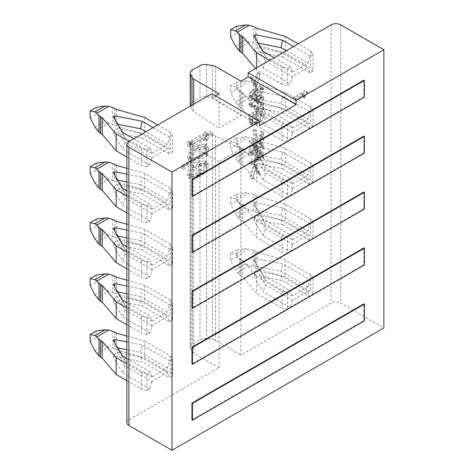 <?xml version="1.0" encoding="UTF-8"?>
<svg xmlns="http://www.w3.org/2000/svg" width="474" height="474" viewBox="0 0 474 474"><rect width="100%" height="100%" fill="white"/><g stroke="black" fill="none" stroke-linecap="round" stroke-linejoin="round"><path stroke-width="0.36" stroke-dasharray="2.37 1.78" d="M117.801 124.241L116.918 124.07L125.089 137.733L151.887 153.203L150.062 148.238L146.928 150.051L141.59 148.658L129.118 141.459M150.062 148.238L133.721 138.805M153.09 127.619L169.437 137.057L172.572 135.244L170.166 132.163L170.166 148.937L172.572 152.024L172.572 135.244M157.694 124.964L170.166 132.163M146.928 150.051L146.928 166.824L150.062 165.017L122.701 149.221L113.381 133.632L115.075 132.649L142.076 138.035L169.437 153.831L172.572 152.024M146.928 166.824L141.59 165.438L126.872 156.935M96.186 107.343L96.186 114.335L105.181 121.237L108.795 123.133L112.824 124.378L112.824 107.604M114.832 108.463L114.832 125.243A8.562 4.941 0 0 0 112.824 124.378M114.832 125.243L116.527 126.22L144.736 134.261L170.166 148.937M141.59 148.658L141.59 165.438M125.089 137.733L122.701 132.442M151.887 153.203L151.627 152.284M167.879 142.905L169.437 137.057M167.381 144.256L145.826 131.813M152.083 153.226L167.417 144.374M169.437 153.831L167.879 149.784M151.887 157.676L151.627 159.169L152.083 157.7L125.089 142.206L116.918 128.543L140.582 133.259L167.381 148.729M140.582 133.259L142.076 138.035M151.627 159.169L150.062 165.017M125.089 142.206L122.701 149.221M152.083 157.7L167.417 148.848M116.918 128.543L114.228 130.723L113.381 133.632M114.228 130.723L115.075 132.649M116.918 124.07L114.329 118.435M114.228 118.778L113.381 116.853M116.527 109.441L116.527 126.22M144.736 117.481L144.736 134.261M90.131 117.83L96.186 114.335M363.89 247.926L363.89 264.705L191.958 363.967M363.89 192L363.89 208.779L191.958 308.041M191.958 419.893L363.89 320.625L363.89 303.852M363.89 136.079L363.89 152.853L191.958 252.121M363.89 80.153L363.89 96.933L191.958 196.195M117.801 292.02L116.918 291.842L125.089 305.505L151.887 320.975L150.062 316.01L126.872 302.619M150.062 332.789L122.701 316.993L113.381 301.405L115.075 300.421L142.076 305.807L169.437 321.603L167.417 316.62L152.083 325.472L150.062 332.789L146.928 334.603L146.928 317.823L150.062 316.01M169.437 321.603L172.572 319.796L172.572 303.016L169.437 304.829L167.879 310.677M152.083 320.999L167.417 312.147M117.801 180.167L116.918 179.99L125.089 193.653L151.887 209.129L150.062 204.164L126.872 190.773M150.062 220.943L122.701 205.141L113.381 189.553L115.075 188.575L142.076 193.961L169.437 209.757L167.417 204.774L152.083 213.626L150.062 220.943L146.928 222.75L146.928 205.977L150.062 204.164M169.437 209.757L172.572 207.944L172.572 191.17L169.437 192.977L167.879 198.825M152.083 209.147L167.417 200.295M117.801 236.093L116.918 235.916L125.089 249.579L151.887 265.055L150.062 260.09L126.872 246.699M150.062 276.863L122.701 261.067L113.381 245.479L115.075 244.501L142.076 249.881L169.437 265.683L167.417 260.694L152.083 269.546L150.062 276.863L146.928 278.676L146.928 261.897L150.062 260.09M169.437 265.683L172.572 263.87L172.572 247.09L169.437 248.903L167.879 254.751M152.083 265.073L167.417 256.221M151.887 381.374L150.062 388.716L146.928 390.523L146.928 373.749L150.062 371.936L152.083 376.925L167.417 368.073L169.437 360.75L172.572 358.942L172.572 375.716L169.437 377.529L167.417 372.546L152.083 381.398L125.089 365.904L116.918 352.241L114.228 354.422L113.381 357.325L115.075 356.347L142.076 361.733L169.437 377.529M151.627 382.868L152.083 381.398M181.246 165.888L181.246 167.986L205.461 154.009L205.461 151.911L203.547 153.013C205.124 151.105 205.965 149.103 206.066 147.017L204.792 143.8L196.763 146.099C191.721 148.291 188.563 152.255 187.295 157.984L188.468 160.793L189.517 161.113L181.246 165.888L183.663 167.286L183.663 169.384L181.246 167.986M258.129 72.392L257.412 72.806L254.034 84.366L250.657 76.705L249.958 77.114L253.797 85.729L254.283 85.45L258.129 72.392L260.552 73.79L259.835 74.205L257.412 72.806M248.897 104.227L249.65 106.081L252.375 105.595L252.375 104.553L250.325 104.908L249.804 103.646C250.047 101.797 250.953 100.435 252.535 99.564L254.609 99.131L255.243 101.673L256.161 101.063C256.079 99.084 256.878 97.543 258.567 96.435L260.066 96.175L260.552 97.401C260.386 98.936 259.639 100.055 258.324 100.766L258.283 101.839C260.173 100.761 261.233 99.119 261.458 96.915L260.706 95.067L258.573 95.381L255.806 98.776L255.166 97.964L252.595 98.485C250.385 99.724 249.152 101.637 248.897 104.227L251.315 105.625L252.073 107.48L254.799 106.994L252.375 105.595M254.342 119.14L255.255 118.618L255.255 114.424L249.2 117.919L249.2 118.838L250.485 118.21L249.046 121.984L249.857 123.957L255.326 122.416C258.668 121.012 260.759 118.423 261.607 114.655L260.783 112.605L258.129 112.936L258.129 113.985L260.113 113.801L260.7 115.206C259.811 118.222 258.022 120.278 255.326 121.368L250.533 122.831L249.958 121.486C250.562 118.85 252.026 117.019 254.342 115.994L254.342 119.14L256.766 120.538L257.672 120.017L255.255 118.618M249.2 141.163L249.2 142.212L260.398 135.748L260.398 138.888L261.304 138.367L261.304 131.025L260.398 131.553L260.398 134.699L249.2 141.163L251.623 142.561L251.623 143.61L249.2 142.212M249.2 162.309L249.2 163.358L261.304 156.367L261.304 153.73L260.499 150.625L263.052 152.113L260.635 150.714L258.081 151.064C255.533 152.8 254.39 155.158 254.645 158.15L254.645 159.163L249.2 162.309L251.623 163.708L251.623 164.756L249.2 163.358M292.938 97.561L292.938 98.61L302.163 93.289L302.045 96.323L302.625 95.985C302.584 94.136 303.342 92.631 304.895 91.47L304.895 90.658L292.938 97.561L295.361 98.959L295.361 100.008L292.938 98.61M126.872 422.618A6.849 3.952 180 0 1 128.875 419.822L219.083 367.741L219.083 161.521L240.875 148.937L240.875 355.162L331.077 303.082A6.849 3.952 180 0 1 340.765 303.082L383.869 327.967M215.451 95.813L211.813 97.911L211.813 93.716M219.083 93.716L219.083 127.968L240.875 115.383L215.534 99.22L212.465 98.053L206.599 96.921C204.081 96.489 201.877 96.785 199.981 97.798L192.171 102.307L190.163 105.187M240.875 81.131L240.875 115.383M258.129 172.88L254.283 164.271L253.797 164.549L249.958 177.602L250.657 177.199L254.034 165.633L257.412 173.294L258.129 172.88L260.552 174.278L256.701 165.669L254.283 164.271M249.2 151.2L249.2 154.097L261.304 147.106L261.304 144.689L260.463 141.566L258.431 141.945L255.764 145.198L255.024 144.297L252.796 144.677C250.367 146.188 249.164 148.356 249.2 151.2L251.623 152.598L251.623 155.496L249.2 154.097M253.288 129.538L253.288 134.61L254.194 134.083L254.194 129.017L253.288 129.538L255.705 130.937L255.705 136.008L253.288 134.61M249.2 114.252L249.2 115.3L261.304 108.309L261.304 101.839L260.398 102.366L260.398 107.782L256.161 110.229L256.161 105.335L255.255 105.862L255.255 110.756L249.2 114.252L251.623 115.644L251.623 116.693L249.2 115.3M250.545 97.277L255.19 95.238L259.811 91.926L261.458 88.123L260.736 86.446L259.811 86.244L255.19 88.247L250.545 91.589L248.897 95.375L249.626 97.057L252.968 98.669L257.613 96.637L262.229 93.325L259.811 91.926M193.351 167.363L193.351 165.296C189.73 167.441 187.71 170.604 187.295 174.799L188.522 177.786L196.669 175.51C201.669 173.36 204.798 169.449 206.066 163.785L204.809 160.739L198.387 162.286L196.68 163.269L196.68 173.407L189.867 175.605L189.114 173.816C189.458 170.93 190.868 168.78 193.351 167.363L195.774 168.762L195.774 166.694L193.351 165.296M189.209 141.021L187.485 142.016L187.295 143.788L187.935 145.808L192.035 144.28L203.642 137.578L203.642 139.676L205.461 138.627L205.461 136.53L210.604 133.561L210.604 131.464L205.461 134.432L205.461 131.636L203.642 132.684L203.642 135.481L191.668 142.396L189.434 143.249L189.209 141.021L191.632 142.419L189.908 143.415L187.485 142.016M292.339 295.812L265.541 280.341L257.364 266.678L281.035 271.395L307.869 286.983L309.889 279.666L282.528 263.864L255.527 258.484L253.833 259.462L263.153 275.05L290.515 290.846L292.079 294.893M307.869 286.983L292.535 295.835M290.515 290.846L287.38 292.659L287.38 309.433L290.515 307.626L292.535 300.309L307.869 291.457L309.889 296.44L282.528 280.644L255.527 275.258L253.833 276.235L263.153 291.824L290.515 307.626M309.889 279.666L313.024 277.853L313.024 294.632L309.889 296.44M308.331 173.662L307.869 175.131L292.339 183.965L265.541 168.489L257.364 154.826L281.035 159.542L307.833 175.019L309.889 167.814L313.024 166.007L310.618 162.92L285.188 148.244L256.979 140.203L256.979 156.977L255.285 155.999A8.562 4.941 180 0 0 253.276 155.14L249.247 153.896L245.633 152L236.639 145.097L230.583 148.593L235.406 157.901L239.506 163.092L239.506 146.312L237.344 143.989L235.406 142.68L230.583 141.602L230.583 148.593M292.535 183.983L290.515 179L287.38 180.807L287.38 197.587L290.515 195.774L292.535 188.456L307.833 179.492L281.035 164.022L257.364 159.3L254.68 161.48L255.527 163.412L253.833 164.389L263.153 179.978L290.515 195.774M313.024 166.007L313.024 182.78L309.889 184.593L307.869 179.605M308.331 117.736L307.869 119.211L292.535 128.063L265.541 112.569L257.364 98.9L281.035 103.622L307.833 119.093L309.889 111.888L313.024 110.081L310.618 107L285.188 92.317L256.979 84.277L256.979 101.057L255.285 100.079A8.562 4.941 180 0 0 253.276 99.214L249.247 97.97L245.633 96.074L236.639 89.171L230.583 92.667L235.406 101.975L239.506 107.165L239.506 90.386L237.344 88.063L235.406 86.754L230.583 85.675L230.583 92.667M292.535 128.063L290.515 123.074L287.38 124.887L287.38 141.661L290.515 139.854L292.535 132.536L307.833 123.566L281.035 108.096L257.364 103.379L254.68 105.56L255.527 107.485L253.833 108.463L263.153 124.052L290.515 139.854M313.024 110.081L313.024 126.854L309.889 128.667L307.869 123.684M308.331 229.588L307.869 231.057L292.535 239.909L265.541 224.415L257.364 210.752L281.035 215.469L307.833 230.945L309.889 223.74L313.024 221.927L310.618 218.846L285.188 204.164L256.979 196.129L256.979 212.903L255.285 211.925A8.562 4.941 180 0 0 253.276 211.066L249.247 209.816L245.633 207.92L236.639 201.017L230.583 204.513L235.406 213.827L239.506 219.012L239.506 202.238L237.344 199.91L235.406 198.606L230.583 197.522L230.583 204.513M292.535 239.909L290.515 234.926L287.38 236.733L287.38 253.513L290.515 251.7L292.535 244.383L307.833 235.418L281.035 219.942L257.364 215.226L254.68 217.406L255.527 219.338L253.833 220.315L263.153 235.904L290.515 251.7M313.024 221.927L313.024 238.706L309.889 240.514L307.869 235.531M286.278 50.724L307.833 63.166L309.889 55.968L313.024 54.155L310.618 51.074L298.146 43.875M308.331 61.816L307.869 63.285L292.535 72.137L290.515 67.148L287.38 68.961L287.38 85.741L290.515 83.928L292.535 76.61L307.833 67.646L281.035 52.17L257.364 47.453L254.68 49.634L255.527 51.559L253.833 52.543L263.153 68.132L290.515 83.928M313.024 54.155L313.024 70.934L309.889 72.741L307.869 67.758M146.928 317.823L141.59 316.431L126.872 307.934M126.872 286L142.076 289.027L169.437 304.829M126.872 280.164L144.736 285.253L170.166 299.935L172.572 303.016M146.928 334.603L141.59 333.21L126.872 324.714M96.186 275.121L96.186 282.107L105.181 289.01L108.795 290.906L112.824 292.156L112.824 275.376M114.832 276.235L114.832 293.015A8.562 4.941 0 0 0 112.824 292.156M114.832 293.015L116.527 293.993L144.736 302.033L170.166 316.709L172.572 319.796M170.166 299.935L170.166 316.709M141.59 316.431L141.59 333.21M151.887 320.975L151.627 320.057M125.089 305.505L122.701 300.214M167.381 312.028L140.582 296.558L142.076 289.027M140.582 296.558L126.872 293.827M152.083 325.472L125.089 309.978L116.918 296.315L140.582 301.031L167.381 316.508L167.879 317.556M140.582 301.031L142.076 305.807M151.887 325.448L151.627 326.941M125.089 309.978L122.701 316.993M116.918 296.315L114.228 298.496L113.381 301.405M114.228 298.496L115.075 300.421M116.918 291.842L114.329 286.213M114.228 286.557L113.381 284.625M116.527 277.213L116.527 293.993M144.736 285.253L144.736 302.033M90.131 285.603L96.186 282.107M146.928 205.977L141.59 204.584L126.872 196.088M126.872 174.148L142.076 177.181L169.437 192.977M126.872 168.317L144.736 173.407L170.166 188.083L172.572 191.17M146.928 222.75L141.59 221.358L126.872 212.862M96.186 163.269L96.186 170.261L105.181 177.163L108.795 179.059L112.824 180.304L112.824 163.53M114.832 164.389L114.832 181.163A8.562 4.941 0 0 0 112.824 180.304M114.832 181.163L116.527 182.146L144.736 190.181L170.166 204.863L172.572 207.944M170.166 188.083L170.166 204.863M141.59 204.584L141.59 221.358M151.887 209.129L151.627 208.21M125.089 193.653L122.701 188.368M167.381 200.182L140.582 184.712L142.076 177.181M140.582 184.712L126.872 181.975M152.083 213.626L125.089 198.132L116.918 184.463L140.582 189.185L167.381 204.655L167.879 205.71M140.582 189.185L142.076 193.961M151.887 213.602L151.627 215.095M125.089 198.132L122.701 205.141M116.918 184.463L114.228 186.649L113.381 189.553M114.228 186.649L115.075 188.575M116.918 179.99L114.329 174.361M114.228 174.705L113.381 172.779M116.527 165.367L116.527 182.146M144.736 173.407L144.736 190.181M90.131 173.757L96.186 170.261M146.928 261.897L141.59 260.51L126.872 252.008M126.872 230.074L142.076 233.107L169.437 248.903M126.872 224.238L144.736 229.333L170.166 244.009L172.572 247.09M146.928 278.676L141.59 277.284L126.872 268.788M96.186 219.195L96.186 226.187L105.181 233.084L108.795 234.98L112.824 236.23L112.824 219.45M114.832 220.315L114.832 237.089A8.562 4.941 0 0 0 112.824 236.23M114.832 237.089L116.527 238.067L144.736 246.107L170.166 260.789L172.572 263.87M170.166 244.009L170.166 260.789M141.59 260.51L141.59 277.284M151.887 265.055L151.627 264.137M125.089 249.579L122.701 244.288M167.381 256.108L140.582 240.632L142.076 233.107M140.582 240.632L126.872 237.901M152.083 269.546L125.089 254.052L116.918 240.389L140.582 245.105L167.381 260.582L167.879 261.636M140.582 245.105L142.076 249.881M151.887 269.528L151.627 271.015M125.089 254.052L122.701 261.067M116.918 240.389L114.228 242.57L113.381 245.479M114.228 242.57L115.075 244.501M116.918 235.916L114.329 230.287M114.228 230.631L113.381 228.699M116.527 221.293L116.527 238.067M144.736 229.333L144.736 246.107M90.131 229.683L96.186 226.187M219.083 161.521L193.742 148.427L191.97 146.798L190.163 142.674L192.171 139.966L199.981 135.451L206.599 134.284L212.465 134.966L215.534 135.842L240.875 148.937M219.083 367.741L193.742 353.112A6.849 3.952 180 0 1 191.97 351.341L190.394 347.952A6.849 3.952 180 0 1 190.163 346.932A6.849 3.952 180 0 1 192.171 344.136L199.981 339.621A6.849 3.952 180 0 1 206.599 338.602L212.465 339.508A6.849 3.952 180 0 1 215.534 340.528L240.875 355.162M190.335 106.117L191.97 109.885L193.742 111.805L219.083 127.968M211.813 97.911L259.764 125.592M295.361 100.008L304.586 94.687L302.163 93.289M304.586 94.687L304.438 96.974L302.021 95.576M304.438 96.974L304.462 97.721L302.045 96.323M304.462 97.721L305.049 97.383L302.625 95.985M305.049 97.383C305.007 95.535 305.766 94.03 307.318 92.868L304.895 91.47M307.318 92.868L307.318 92.057L304.895 90.658M307.318 92.057L295.361 98.959M256.701 165.669L256.215 165.947L253.797 164.549M256.215 165.947L252.375 179L249.958 177.602M252.375 179L253.075 178.597L250.657 177.199M253.075 178.597L256.458 167.032L254.034 165.633M256.458 167.032L259.835 174.693L257.412 173.294M259.835 174.693L260.552 174.278M251.623 164.756L263.728 157.765L261.304 156.367M263.728 157.765L263.728 155.128L263.052 152.113L260.504 152.462L258.081 151.064M260.504 152.462C257.957 154.198 256.813 156.556 257.068 159.548L257.068 160.562L254.645 159.163M257.068 160.562L251.623 163.708M262.821 155.845L262.821 157.244L257.974 160.034L258.389 155.78L260.392 153.576L262.211 153.155L262.821 155.845L260.398 154.447L260.398 155.845L255.557 158.642L255.966 154.382L257.969 152.178L259.793 151.757L260.398 154.447M262.821 157.244L260.398 155.845M257.974 160.034L255.557 158.642M260.392 153.576L257.969 152.178M258.389 155.78L255.966 154.382M257.974 158.275L255.557 156.876M251.623 155.496L263.728 148.504L261.304 147.106M263.728 148.504L263.728 146.087L262.88 142.964L260.854 143.344L258.431 141.945M260.854 143.344L258.188 146.596L255.764 145.198M258.188 146.596L257.441 145.696L255.219 146.075L252.796 144.677M255.219 146.075C252.784 147.58 251.587 149.754 251.623 152.598M262.821 146.425L262.821 147.977L258.585 150.424L258.585 148.694C258.502 146.857 259.242 145.435 260.813 144.422L262.235 144.137L262.821 146.425L260.398 145.026L260.398 146.579L256.161 149.026L256.161 147.296C256.079 145.459 256.825 144.037 258.389 143.024L259.811 142.739L260.398 145.026M257.672 149.156L257.672 150.951L252.529 153.92L252.529 152.225C252.429 150.027 253.317 148.326 255.208 147.13L256.961 146.81L257.672 149.156L255.255 147.758L255.255 149.553L250.106 152.521L250.106 150.827C250.005 148.629 250.9 146.928 252.784 145.731L254.544 145.417L255.255 147.758M257.672 150.951L255.255 149.553M252.529 153.92L250.106 152.521M255.208 147.13L252.784 145.731M252.529 152.225L250.106 150.827M262.821 147.977L260.398 146.579M258.585 150.424L256.161 149.026M260.813 144.422L258.389 143.024M258.585 148.694L256.161 147.296M251.623 143.61L262.821 137.146L260.398 135.748M262.821 137.146L262.821 140.286L260.398 138.888M262.821 140.286L263.728 139.765L261.304 138.367M263.728 139.765L263.728 132.424L261.304 131.025M263.728 132.424L262.821 132.951L260.398 131.553M262.821 132.951L262.821 136.097L260.398 134.699M262.821 136.097L251.623 142.561M255.705 136.008L256.618 135.481L254.194 134.083M256.618 135.481L256.618 130.415L254.194 129.017M256.618 130.415L255.705 130.937M257.672 120.017L257.672 115.822L255.255 114.424M257.672 115.822L251.623 119.318L249.2 117.919M251.623 119.318L251.623 120.236L249.2 118.838M251.623 120.236L252.909 119.608L250.485 118.21M252.909 119.608L251.469 123.382L249.046 121.984M251.469 123.382L252.281 125.355L257.749 123.815L255.326 122.416M257.749 123.815C261.091 122.41 263.183 119.821 264.03 116.053L261.607 114.655M264.03 116.053L263.206 114.003L260.552 114.335L258.129 112.936M260.552 114.335L260.552 115.383L258.129 113.985M260.552 115.383L262.537 115.2L263.123 116.604L260.7 115.206M263.123 116.604C262.235 119.62 260.445 121.676 257.749 122.766L255.326 121.368M257.749 122.766L252.956 124.229L252.375 122.885L249.958 121.486M252.375 122.885C252.986 120.248 254.449 118.417 256.766 117.392L254.342 115.994M256.766 117.392L256.766 120.538M251.623 116.693L263.728 109.707L261.304 108.309M263.728 109.707L263.728 103.237L261.304 101.839M263.728 103.237L262.821 103.765L260.398 102.366M262.821 103.765L262.821 109.18L260.398 107.782M262.821 109.18L258.585 111.627L256.161 110.229M258.585 111.627L258.585 106.733L256.161 105.335M258.585 106.733L257.672 107.26L255.255 105.862M257.672 107.26L257.672 112.154L255.255 110.756M257.672 112.154L251.623 115.644M254.799 106.994L254.799 105.945L252.375 104.553M254.799 105.945L252.749 106.306L252.227 105.044L249.804 103.646M252.227 105.044C252.464 103.196 253.377 101.833 254.953 100.962L252.535 99.564M254.953 100.962L257.032 100.529L257.666 103.071L255.243 101.673M257.666 103.071L258.585 102.538L256.161 101.14M258.585 102.538L256.161 101.063M258.585 102.461C258.502 100.482 259.302 98.942 260.984 97.834L258.567 96.435M260.984 97.834L262.489 97.573L262.969 98.799L260.552 97.401M262.969 98.799C262.803 100.334 262.063 101.454 260.747 102.165L258.324 100.766M260.747 102.165L258.283 100.79M260.7 102.188L260.7 103.237L258.283 101.839M260.7 103.237C262.596 102.159 263.657 100.518 263.882 98.314L261.458 96.915M263.882 98.314L263.129 96.465L260.996 96.779L258.573 95.381M260.996 96.779L258.229 100.174L255.806 98.776M258.229 100.174L257.589 99.362L255.012 99.884L252.595 98.485M255.012 99.884C252.808 101.122 251.576 103.036 251.315 105.625M262.229 93.325L263.882 89.521L261.458 88.123M263.882 89.521L263.153 87.844L259.811 86.244M262.229 87.643L257.613 89.645L252.968 92.987L250.545 91.589M252.968 92.987L251.315 96.773L248.897 95.375M251.315 96.773L252.049 98.456L252.968 98.669M257.601 90.694L262.513 88.94L262.969 90.036C261.932 92.791 260.143 94.646 257.601 95.588L252.683 97.342L252.227 96.24C253.27 93.485 255.065 91.642 257.601 90.694L255.184 89.302L260.096 87.542L260.552 88.638C259.509 91.393 257.72 93.248 255.184 94.19L250.26 95.944L249.804 94.841C250.853 92.086 252.642 90.244 255.184 89.302M262.969 90.036L260.552 88.638M252.227 96.24L249.804 94.841M259.835 74.205L256.458 85.764L254.034 84.366M256.458 85.764L253.075 78.103L250.657 76.705M253.075 78.103L252.375 78.512L249.958 77.114M252.375 78.512L256.215 87.127L253.797 85.729M256.215 87.127L256.701 86.849L254.283 85.45M256.701 86.849L260.552 73.79M195.774 166.694C192.148 168.839 190.133 172.003 189.719 176.198L187.295 174.799M189.719 176.198L190.939 179.184L199.086 176.909L196.669 175.51M199.086 176.909C204.087 174.758 207.221 170.847 208.483 165.183L206.066 163.785M208.483 165.183L207.233 162.138L200.81 163.684L198.387 162.286M200.81 163.684L199.104 164.668L196.68 163.269M199.104 164.668L199.104 174.805L196.68 173.407M199.104 174.805L198.108 175.38L195.685 173.982M198.108 175.38L192.29 177.003L191.537 175.214L189.114 173.816M191.537 175.214C191.875 172.329 193.291 170.178 195.774 168.762M206.67 166.315C205.977 169.811 204.11 172.258 201.071 173.668L200.917 165.752L205.846 164.354L206.67 166.315L204.247 164.916C203.559 168.412 201.693 170.859 198.647 172.269L198.499 164.354L203.423 162.955L204.247 164.916M201.071 173.668L198.647 172.269M200.917 173.757L198.499 172.358M201.669 165.284L199.252 163.886M200.917 165.752L198.499 164.354M183.663 169.384L207.879 155.407L205.461 154.009M207.879 155.407L207.879 153.309L205.461 151.911M207.879 153.309L205.971 154.411L203.547 153.013M205.971 154.411C207.547 152.504 208.388 150.501 208.483 148.415L206.066 147.017M208.483 148.415L207.209 145.198L199.181 147.497L196.763 146.099M199.181 147.497C194.139 149.689 190.986 153.653 189.719 159.382L187.295 157.984M189.719 159.382L190.892 162.191L191.934 162.511L189.517 161.113M191.934 162.511L183.663 167.286M199.127 149.624L205.811 147.521L206.67 149.588C205.479 153.931 202.937 156.876 199.033 158.417L192.391 160.538L191.537 158.405C192.764 154.109 195.294 151.182 199.127 149.624L196.704 148.226L203.393 146.128L204.247 148.19C203.062 152.533 200.514 155.478 196.609 157.018L189.967 159.14L189.114 157.007C190.347 152.711 192.877 149.784 196.704 148.226M206.67 149.588L204.247 148.19M199.033 158.417L196.609 157.018M191.537 158.405L189.114 157.007M189.908 143.415L189.719 145.186L187.295 143.788M189.719 145.186L190.358 147.207L194.459 145.678L206.066 138.977L203.642 137.578M206.066 138.977L206.066 141.074L203.642 139.676M206.066 141.074L207.879 140.026L205.461 138.627M207.879 140.026L207.879 137.928L205.461 136.53M207.879 137.928L213.027 134.96L210.604 133.561M213.027 134.96L213.027 132.862L210.604 131.464M213.027 132.862L207.879 135.831L205.461 134.432M207.879 135.831L207.879 133.034L205.461 131.636M207.879 133.034L206.066 134.083L203.642 132.684M206.066 134.083L206.066 136.879L203.642 135.481M206.066 136.879L194.091 143.794L191.857 144.647L191.537 143.557L189.114 142.159M191.537 143.557L191.632 142.419M364.376 320.904L363.89 320.625M90.131 341.529L96.186 338.033L105.181 344.936L108.795 346.832L112.824 348.076L112.824 331.302M96.186 331.042L96.186 338.033M117.801 347.94L116.918 347.762L114.329 342.133M114.228 342.477L113.381 340.551M116.527 333.139L116.527 349.919L144.736 357.959L170.166 372.635L172.572 375.716M126.872 336.09L144.736 341.179L144.736 357.959M114.832 332.161L114.832 348.941L116.527 349.919M114.832 348.941A8.562 4.941 0 0 0 112.824 348.076M114.228 354.422L115.075 356.347M144.736 341.179L170.166 355.861L170.166 372.635M146.928 373.749L141.59 372.357L141.59 389.136L126.872 380.634M141.59 372.357L126.872 363.86M116.918 347.762L125.089 361.431L122.701 356.14M167.417 368.073L140.582 352.484L126.872 349.747M140.582 352.484L142.076 344.954L169.437 360.75M126.872 341.92L142.076 344.954M116.918 352.241L140.582 356.958L142.076 361.733M125.089 365.904L122.701 372.914L113.381 357.325M125.089 361.431L152.083 376.925M167.381 367.954L167.879 366.598M151.887 376.901L151.627 375.983M150.062 371.936L126.872 358.545M146.928 390.523L141.59 389.136M140.582 356.958L167.417 372.546M150.062 388.716L122.701 372.914M167.381 372.428L167.879 373.482M170.166 355.861L172.572 358.942M237.344 255.836L235.406 254.526L230.583 253.448L236.639 249.952L236.639 256.944L245.633 263.846L249.247 265.742L253.276 266.986L253.276 250.213L249.247 248.963L237.344 255.836L239.506 258.164A8.562 4.941 180 0 0 240.993 259.319L242.688 260.297L256.618 276.585L282.042 291.267L282.042 308.047L287.38 309.433M282.042 291.267L287.38 292.659M313.024 277.853L310.618 274.772L310.618 291.546L285.188 276.869L256.979 268.829L255.285 267.851A8.562 4.941 180 0 0 253.276 266.986M313.024 294.632L310.618 291.546M307.833 286.865L308.331 285.508M281.035 271.395L282.528 263.864M265.541 280.341L263.153 275.05M307.869 291.457L281.035 275.868L257.364 271.152L265.541 284.815L263.153 291.824M265.541 284.815L292.339 300.285L292.079 301.778M307.833 291.338L308.331 292.393M281.035 275.868L282.528 280.644M310.618 274.772L285.188 260.09L256.979 252.049L255.285 251.072L255.285 267.851M253.276 250.213A8.562 4.941 180 0 1 255.285 251.072M240.993 259.319L240.993 276.099L242.688 277.077L256.618 293.365L282.042 308.047M240.993 276.099A8.562 4.941 180 0 1 239.506 274.938L239.506 258.164M230.583 253.448L230.583 260.439L235.406 269.747L239.506 274.938M256.979 252.049L256.979 268.829M257.364 271.152L254.68 273.332L255.527 275.258M254.68 273.332L253.833 276.235M257.364 266.678L253.833 259.462M254.68 261.387L255.527 258.484M242.688 260.297L242.688 277.077M256.618 276.585L256.618 293.365M285.188 260.09L285.188 276.869M236.639 256.944L230.583 260.439M236.639 249.952L245.633 248.625L249.247 248.963M364.376 209.058L363.89 208.779M236.639 145.097L236.639 138.106L230.583 141.602M236.639 138.106L245.633 136.773L249.247 137.116L237.344 143.989M257.364 154.826L253.833 147.61L263.153 163.198L290.515 179M254.68 149.541L255.527 146.632L253.833 147.61M254.68 161.48L253.833 164.389M285.188 148.244L285.188 165.017L256.979 156.977M256.979 140.203L255.285 139.226L255.285 155.999M253.276 155.14L253.276 138.361A8.562 4.941 180 0 1 255.285 139.226M253.276 138.361L249.247 137.116M240.993 147.473L240.993 164.247L242.688 165.23L242.688 148.451L240.993 147.473A8.562 4.941 180 0 1 239.506 146.312M240.993 164.247A8.562 4.941 180 0 1 239.506 163.092M242.688 165.23L256.618 181.518L282.042 196.195L287.38 197.587M242.688 148.451L256.618 164.739L256.618 181.518M256.618 164.739L282.042 179.421L282.042 196.195M310.618 162.92L310.618 179.699L285.188 165.017M265.541 168.489L263.153 163.198M281.035 159.542L282.528 152.018L255.527 146.632M281.035 164.022L282.528 168.791L255.527 163.412M257.364 159.3L265.541 172.963L263.153 179.978M292.339 183.965L292.079 183.047M309.889 167.814L282.528 152.018M265.541 172.963L292.535 188.456M309.889 184.593L282.528 168.791M307.833 179.492L308.331 180.547M292.339 188.439L292.079 189.932M313.024 182.78L310.618 179.699M282.042 179.421L287.38 180.807M364.376 153.132L363.89 152.853M236.639 89.171L236.639 82.18L230.583 85.675M236.639 82.18L245.633 80.853L249.247 81.19L237.344 88.063M257.364 98.9L253.833 91.689L263.153 107.278L290.515 123.074M254.68 93.615L255.527 90.712L253.833 91.689M254.68 105.56L253.833 108.463M285.188 92.317L285.188 109.097L256.979 101.057M256.979 84.277L255.285 83.3L255.285 100.079M253.276 99.214L253.276 82.44A8.562 4.941 180 0 1 255.285 83.3M253.276 82.44L249.247 81.19M240.993 91.547L240.993 108.327L242.688 109.304L242.688 92.525L240.993 91.547A8.562 4.941 180 0 1 239.506 90.386M240.993 108.327A8.562 4.941 180 0 1 239.506 107.165M242.688 109.304L256.618 125.592L282.042 140.274L287.38 141.661M242.688 92.525L256.618 108.813L256.618 125.592M256.618 108.813L282.042 123.495L282.042 140.274M310.618 107L310.618 123.773L285.188 109.097M265.541 112.569L263.153 107.278M281.035 103.622L282.528 96.092L255.527 90.712M281.035 108.096L282.528 112.871L255.527 107.485M257.364 103.379L265.541 117.042L263.153 124.052M292.339 128.039L292.079 127.121M309.889 111.888L282.528 96.092M265.541 117.042L292.535 132.536M309.889 128.667L282.528 112.871M307.833 123.566L308.331 124.621M292.339 132.513L292.079 134.006M313.024 126.854L310.618 123.773M282.042 123.495L287.38 124.887M364.376 264.984L363.89 264.705M236.639 201.017L236.639 194.032L230.583 197.522M236.639 194.032L245.633 192.699L249.247 193.042L237.344 199.91M257.364 210.752L253.833 203.536L263.153 219.124L290.515 234.926M254.68 205.467L255.527 202.558L253.833 203.536M254.68 217.406L253.833 220.315M285.188 204.164L285.188 220.943L256.979 212.903M256.979 196.129L255.285 195.146L255.285 211.925M253.276 211.066L253.276 194.287A8.562 4.941 180 0 1 255.285 195.146M253.276 194.287L249.247 193.042M240.993 203.399L240.993 220.173L242.688 221.151L242.688 204.377L240.993 203.399A8.562 4.941 180 0 1 239.506 202.238M240.993 220.173A8.562 4.941 180 0 1 239.506 219.012M242.688 221.151L256.618 237.438L282.042 252.121L287.38 253.513M242.688 204.377L256.618 220.665L256.618 237.438M256.618 220.665L282.042 235.341L282.042 252.121M310.618 218.846L310.618 235.625L285.188 220.943M265.541 224.415L263.153 219.124M281.035 215.469L282.528 207.938L255.527 202.558M281.035 219.942L282.528 224.717L255.527 219.338M257.364 215.226L265.541 228.889L263.153 235.904M292.339 239.885L292.079 238.973M309.889 223.74L282.528 207.938M265.541 228.889L292.535 244.383M309.889 240.514L282.528 224.717M307.833 235.418L308.331 236.467M292.339 244.359L292.079 245.852M313.024 238.706L310.618 235.625M282.042 235.341L287.38 236.733M364.376 97.211L363.89 96.933M285.188 36.391L285.188 53.171L256.979 45.131L255.285 44.153A8.562 4.941 180 0 0 253.276 43.294L249.247 42.044L245.633 40.148L236.639 33.245L230.583 36.741M236.639 26.26L236.639 33.245M292.535 72.137L265.541 56.643L257.364 42.98L253.833 35.763M254.68 37.695L254.775 37.351M254.68 49.634L253.833 52.543M256.979 28.351L256.979 45.131M255.575 68.452L256.618 69.666L282.042 84.348L287.38 85.741M256.618 67.847L256.618 69.666M269.57 60.37L282.042 67.569L282.042 84.348M310.618 51.074L310.618 67.847L285.188 53.171M265.541 56.643L263.153 51.352M257.364 42.98L258.253 43.158M281.035 52.17L282.528 56.945L255.527 51.559M257.364 47.453L265.541 61.116L263.153 68.132M292.339 72.113L292.079 71.195M274.173 57.715L290.515 67.148M309.889 55.968L293.542 46.529M265.541 61.116L292.535 76.61M309.889 72.741L282.528 56.945M307.833 67.646L308.331 68.694M292.339 76.587L292.079 78.08M313.024 70.934L310.618 67.847M282.042 67.569L287.38 68.961M96.892 130.006L108.795 123.133M94.954 127.145L105.181 121.237M331.077 24.855L331.077 303.082M128.875 141.596L128.875 419.822M96.892 297.779L108.795 290.906M94.954 294.917L105.181 289.01M96.892 185.932L108.795 179.059M94.954 183.065L105.181 177.163M96.892 241.853L108.795 234.98M94.954 238.991L105.181 233.084M215.534 135.842L215.534 340.528M212.465 134.966L212.465 339.508M206.599 134.284L206.599 338.602M199.981 135.451L199.981 339.621M192.171 139.966L192.171 344.136M190.394 143.64L190.394 347.952M191.97 146.798L191.97 351.341M193.742 148.427L193.742 353.112M215.534 66.502L215.534 99.22M212.465 65.477L212.465 98.053M206.599 64.571L206.599 96.921M199.981 65.596L199.981 97.798M192.171 70.105L192.171 102.307M191.97 105.175L191.97 109.885M193.742 104.15L193.742 111.805M340.765 24.855L340.765 303.082M263.728 155.128L261.304 153.73M257.068 159.548L254.645 158.15M263.728 146.087L261.304 144.689M257.672 102.455L255.255 101.063M257.613 96.637L255.19 95.238M257.613 89.645L255.19 88.247M257.601 95.588L255.184 94.19M194.459 145.678L192.035 144.28M194.091 143.794L191.668 142.396M94.954 350.837L105.181 344.936M96.892 353.705L108.795 346.832M249.247 265.742L237.344 272.615M245.633 248.625L235.406 254.526M245.633 263.846L235.406 269.747M245.633 152L235.406 157.901M245.633 136.773L235.406 142.68M249.247 153.896L237.344 160.763M245.633 96.074L235.406 101.975M245.633 80.853L235.406 86.754M249.247 97.97L237.344 104.843M245.633 207.92L235.406 213.827M245.633 192.699L235.406 198.606M249.247 209.816L237.344 216.689M245.633 40.148L235.406 46.055M255.285 27.374L255.285 44.153M253.276 43.294L253.276 26.514M249.247 42.044L237.344 48.917M190.163 142.674L190.163 346.932M259.793 151.757L262.211 153.155M260.463 141.566L262.88 142.964M255.024 144.297L257.441 145.696M254.544 145.417L256.961 146.81M259.811 142.739L262.235 144.137M249.857 123.957L252.281 125.355M260.783 112.605L263.206 114.003M260.113 113.801L262.537 115.2M250.533 122.831L252.956 124.229M249.65 106.081L252.073 107.48M250.325 104.908L252.749 106.306M254.609 99.131L257.032 100.529M260.066 96.175L262.489 97.573M260.706 95.067L263.129 96.465M255.166 97.964L257.589 99.362M260.736 86.446L263.153 87.844M249.626 97.057L252.049 98.456M260.096 87.542L262.513 88.94M250.26 95.944L252.683 97.342M188.522 177.786L190.939 179.184M204.809 160.739L207.233 162.138M189.867 175.605L192.29 177.003M203.423 162.955L205.846 164.354M204.792 143.8L207.209 145.198M188.468 160.793L190.892 162.191M203.393 146.128L205.811 147.521M189.967 159.14L192.391 160.538M187.935 145.808L190.358 147.207M189.434 143.249L191.857 144.647"/><path stroke-width="0.71" d="M133.721 138.805L122.701 132.442L113.381 116.853L115.075 115.875L142.076 121.255L153.09 127.619M126.872 156.935L116.166 150.756L102.242 134.468L100.541 133.49A8.562 4.941 0 0 1 99.054 132.329L99.054 115.555L96.892 113.227L108.795 106.354L112.824 107.604A8.562 4.941 0 0 1 114.832 108.463L116.527 109.441L144.736 117.481L157.694 124.964M99.054 115.555A8.562 4.941 0 0 0 100.541 116.711L100.541 133.49M129.118 141.459L116.166 133.982L102.242 117.694L100.541 116.711M99.054 132.329L94.954 127.145L90.131 117.83L90.131 110.839L96.186 107.343L105.181 106.016L108.795 106.354M145.826 131.813L140.582 128.786L142.076 121.255M140.582 128.786L117.801 124.241M102.242 117.694L102.242 134.468M114.329 118.435L115.075 115.875M116.166 133.982L116.166 150.756M90.131 110.839L94.954 111.917L96.892 113.227M363.89 247.926L191.958 347.187L191.958 363.967L192.444 364.245L364.376 264.984L364.376 248.204L363.89 247.926M363.89 192L191.958 291.267L191.958 308.041L192.444 308.325L364.376 209.058L364.376 192.278L363.89 192M259.764 121.397L171.979 172.074L171.979 450.3L383.869 327.967L383.869 49.746L296.084 100.423L296.084 104.618L259.764 125.592L259.764 121.397L211.813 93.716L128.875 141.596A6.849 3.952 0 0 0 126.872 144.392A6.849 3.952 0 0 0 128.875 147.189L171.979 172.074M191.958 403.113L191.958 419.893L192.444 420.171L364.376 320.904L364.376 304.13L363.89 303.852L191.958 403.113L192.444 403.392L364.376 304.13M363.89 136.079L191.958 235.341L191.958 252.121L192.444 252.399L364.376 153.132L364.376 136.358L363.89 136.079M363.89 80.153L191.958 179.415L191.958 196.195L192.444 196.473L364.376 97.211L364.376 80.432L363.89 80.153M383.869 49.746L340.765 24.855A6.849 3.952 0 0 0 331.077 24.855L248.139 72.741L248.139 76.936L240.875 81.131L215.534 66.502A6.849 3.952 0 0 0 212.465 65.477L206.599 64.571A6.849 3.952 0 0 0 199.981 65.596L192.171 70.105A6.849 3.952 0 0 0 190.163 72.901A6.849 3.952 0 0 0 190.394 73.926L191.97 77.309A6.849 3.952 0 0 0 193.742 79.087L219.083 93.716L215.451 95.813M126.872 302.619L122.701 300.214L113.381 284.625L115.075 283.648L126.872 286M126.872 324.714L116.166 318.528L102.242 302.24L100.541 301.263A8.562 4.941 0 0 1 99.054 300.101L99.054 283.328L96.892 280.999L108.795 274.132L112.824 275.376A8.562 4.941 0 0 1 114.832 276.235L116.527 277.213L126.872 280.164M99.054 283.328A8.562 4.941 0 0 0 100.541 284.483L100.541 301.263M126.872 307.934L116.166 301.754L102.242 285.466L100.541 284.483M99.054 300.101L94.954 294.917L90.131 285.603L90.131 278.611L96.186 275.121L105.181 273.788L108.795 274.132M126.872 293.827L117.801 292.02M102.242 285.466L102.242 302.24M114.329 286.213L115.075 283.648M116.166 301.754L116.166 318.528M90.131 278.611L94.954 279.696L96.892 280.999M126.872 190.773L122.701 188.368L113.381 172.779L115.075 171.795L126.872 174.148M126.872 212.862L116.166 206.682L102.242 190.394L100.541 189.416A8.562 4.941 0 0 1 99.054 188.255L99.054 171.475L96.892 169.153L108.795 162.28L112.824 163.53A8.562 4.941 0 0 1 114.832 164.389L116.527 165.367L126.872 168.317M99.054 171.475A8.562 4.941 0 0 0 100.541 172.637L100.541 189.416M126.872 196.088L116.166 189.902L102.242 173.614L100.541 172.637M99.054 188.255L94.954 183.065L90.131 173.757L90.131 166.765L96.186 163.269L105.181 161.942L108.795 162.28M126.872 181.975L117.801 180.167M102.242 173.614L102.242 190.394M114.329 174.361L115.075 171.795M116.166 189.902L116.166 206.682M90.131 166.765L94.954 167.843L96.892 169.153M126.872 246.699L122.701 244.288L113.381 228.699L115.075 227.721L126.872 230.074M126.872 268.788L116.166 262.608L102.242 246.32L100.541 245.336A8.562 4.941 0 0 1 99.054 244.181L99.054 227.402L96.892 225.079L108.795 218.206L112.824 219.45A8.562 4.941 0 0 1 114.832 220.315L116.527 221.293L126.872 224.238M99.054 227.402A8.562 4.941 0 0 0 100.541 228.563L100.541 245.336M126.872 252.008L116.166 245.828L102.242 229.54L100.541 228.563M99.054 244.181L94.954 238.991L90.131 229.683L90.131 222.691L96.186 219.195L105.181 217.862L108.795 218.206M126.872 237.901L117.801 236.093M102.242 229.54L102.242 246.32M114.329 230.287L115.075 227.721M116.166 245.828L116.166 262.608M90.131 222.691L94.954 223.769L96.892 225.079M190.163 72.901L190.335 106.117M128.875 147.189L128.875 425.415A6.849 3.952 180 0 1 126.872 422.618L126.872 144.392M128.875 425.415L171.979 450.3M248.139 72.741L296.084 100.423M248.139 76.936L296.084 104.618M192.444 403.392L192.444 420.171M126.872 363.86L116.166 357.674L102.242 341.387L102.242 358.166L100.541 357.189A8.562 4.941 0 0 1 99.054 356.027L94.954 350.837L90.131 341.529L90.131 334.537L96.186 331.042L105.181 329.714L108.795 330.052L112.824 331.302A8.562 4.941 0 0 1 114.832 332.161L116.527 333.139L126.872 336.09M90.131 334.537L94.954 335.616L96.892 336.925L108.795 330.052M114.329 342.133L115.075 339.574L126.872 341.92M126.872 358.545L122.701 356.14L113.381 340.551L115.075 339.574M99.054 356.027L99.054 339.248L96.892 336.925M99.054 339.248A8.562 4.941 0 0 0 100.541 340.409L100.541 357.189M102.242 341.387L100.541 340.409M116.166 357.674L116.166 374.454L102.242 358.166M126.872 380.634L116.166 374.454M126.872 349.747L117.801 347.94M192.444 308.325L192.444 291.546L364.376 192.278M192.444 291.546L191.958 291.267M192.444 252.399L192.444 235.619L364.376 136.358M192.444 235.619L191.958 235.341M192.444 364.245L192.444 347.472L364.376 248.204M192.444 347.472L191.958 347.187M192.444 196.473L192.444 179.699L364.376 80.432M192.444 179.699L191.958 179.415M230.583 36.741L235.406 46.055L239.506 51.239L239.506 34.466L237.344 32.137L235.406 30.834L230.583 29.749L230.583 36.741M298.146 43.875L285.188 36.391L256.979 28.351L255.285 27.374A8.562 4.941 180 0 0 253.276 26.514L249.247 25.27L245.633 24.926L236.639 26.26L230.583 29.749M254.775 37.351L255.527 34.786L253.833 35.763L263.153 51.352L274.173 57.715M240.993 35.621L240.993 52.401L242.688 53.378L242.688 36.605L240.993 35.621A8.562 4.941 180 0 1 239.506 34.466M240.993 52.401A8.562 4.941 180 0 1 239.506 51.239M242.688 53.378L255.575 68.452M242.688 36.605L256.618 52.892L256.618 67.847M256.618 52.892L269.57 60.37M258.253 43.158L281.035 47.696L282.528 40.166L255.527 34.786M281.035 47.696L286.278 50.724M293.542 46.529L282.528 40.166M94.954 111.917L105.181 106.016M94.954 279.696L105.181 273.788M94.954 167.843L105.181 161.942M94.954 223.769L105.181 217.862M190.394 73.926L190.394 106.081M191.97 77.309L191.97 105.175M193.742 79.087L193.742 104.15M94.954 335.616L105.181 329.714M245.633 24.926L235.406 30.834M249.247 25.27L237.344 32.137"/></g></svg>
